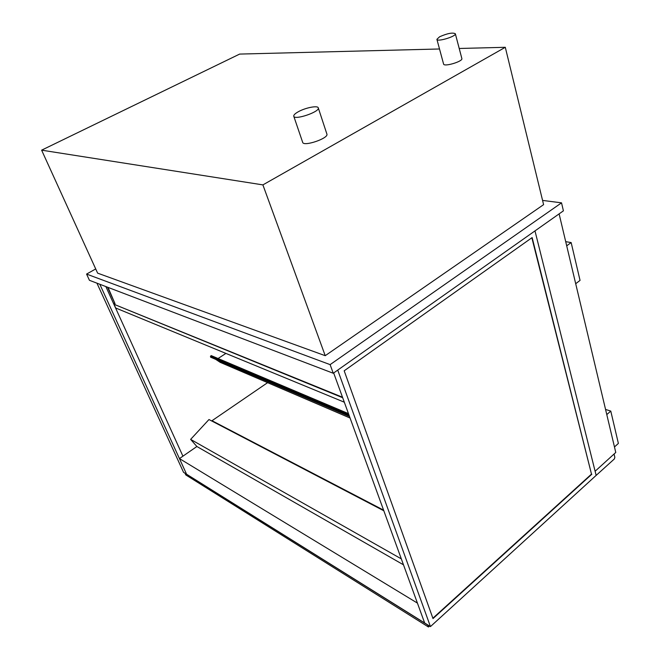 <?xml version="1.0" encoding="UTF-8"?>
<svg xmlns="http://www.w3.org/2000/svg" width="660" height="660" viewBox="0 0 660 660"><rect width="100%" height="100%" fill="white"/><g stroke="black" fill="none" stroke-linecap="round" stroke-linejoin="round"><path stroke-width="0.99" d="M337.73 370.095L430.444 626.587L596.145 475.39L534.988 230.901L595.114 471.248L615.78 452.463L559.111 213.873M439.618 36.77L436.895 39.319C437.027 42.24 456.423 36.383 455.342 33.742C452.644 32.348 447.406 33.363 439.618 36.77M461.86 58.542L461.868 58.583C463.007 61.462 443.792 67.163 443.586 64.02L436.904 39.361M298.543 111.614C295.16 113.47 293.56 115.005 293.758 116.201C294.294 120.532 320.084 111.796 318.277 107.885C317.914 105.295 305.728 107.63 298.543 111.614M326.882 134.03L326.906 134.104C328.828 138.352 303.311 146.957 302.651 142.296L293.783 116.267M542.569 200.409L561.528 202.843L330.115 364.625L86.575 274.082L95.716 268.942M505.296 47.297L543.601 204.649L325.223 355.69L97.63 273.149L41.621 150.167L262.894 184.891L505.296 47.297L459.212 48.477M86.575 274.082L89.438 280.31L333.25 373.255L330.115 364.625M561.528 202.843L563.409 210.845L333.25 373.255M325.223 355.69L262.894 184.891M439.51 48.98L239.654 54.079L41.621 150.167M614.056 454.022L614.848 457.347L614.344 458.964L595.386 476.091M606.779 414.587L610.78 411.089L605.558 409.431M614.468 446.952L618.379 443.421L610.78 411.089M566.701 245.825L571.156 242.566L565.711 241.667M575.702 283.709L580.049 280.393L571.156 242.566M182.927 456.175L105.839 286.555L113.347 303.08L115.055 303.773L108.001 287.38M96.938 283.165L183.538 472.312L424.652 622.974L333.671 372.958M99.825 284.27L186.582 474.218L179.446 458.584L417.425 603.108L424.652 622.974L430.444 626.587M531.853 237.773L591.492 474.111L432.869 618.214M591.822 474.235L433.001 618.568L344.182 370.804L532.133 237.575L591.492 474.111M342.515 397.246L114.493 304.491L113.965 303.336M342.688 397.733L114.493 304.491M114.196 304.664L115.706 307.997L344.314 402.204M107.539 287.207L115.055 303.773M185.105 473.294L185.74 474.886L428.464 627L427.746 625.036L185.031 473.344M429.536 626.018L428.464 627M383.823 510.774L208.972 419.537L190.633 439.387L401.338 558.888M403.491 564.82L196.886 446.507L190.633 439.387M383.592 510.139L212 420.717L267.605 382.668M212.231 421.237L212 420.717M349.528 416.518L210.573 357.167L211.241 355.616L348.571 413.902L211.241 355.616M350.072 418.027L220.184 362.34L215.672 359.345M196.886 446.507L179.446 458.584M218.345 358.627L348.472 413.63M225.91 353.413L218.245 358.405M348.727 414.34L210.862 355.765M349.198 415.627L210.433 356.483M461.868 58.583L455.342 33.742M326.906 134.104L318.277 107.885"/></g></svg>
